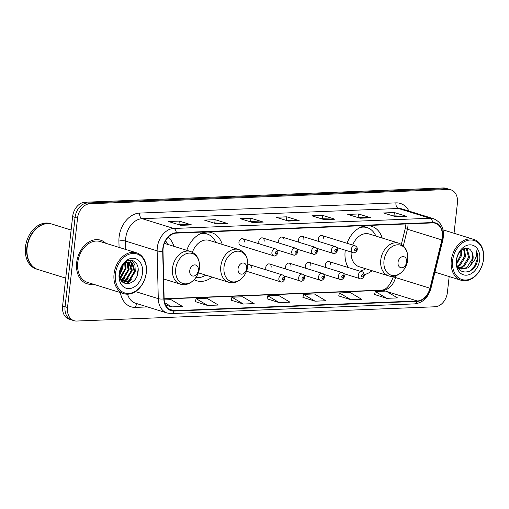 <?xml version="1.0" encoding="UTF-8"?>
<svg xmlns="http://www.w3.org/2000/svg" width="509" height="509" viewBox="0 0 509 509"><rect width="100%" height="100%" fill="white"/><g stroke="black" fill="none" stroke-linecap="round" stroke-linejoin="round"><path stroke-width="0.76" d="M345.28 250.205A25.195 18.515 107.2 0 0 345.166 251.109A25.195 18.515 107.2 0 0 348.271 267.549M364.221 274.644A25.195 18.515 107.2 0 0 372.066 270.724M194.164 279.702A25.195 18.515 107.2 0 0 196.716 280.783A25.195 18.515 107.2 0 0 212.088 277.093M246.591 270.922A3.563 2.621 107.2 0 0 247.546 271.564L280.484 281.782A3.563 2.621 -72.8 0 1 278.856 278.487A3.563 2.621 -72.8 0 1 282.597 274.975C283.736 275.006 284.474 276.222 284.798 278.608C285.186 279.435 282.387 283.061 280.484 281.782M271.138 267.263A3.563 2.621 107.2 0 0 269.509 263.967A3.563 2.621 107.2 0 0 265.768 267.479A3.563 2.621 107.2 0 0 266.277 269.91M290.995 266.474A3.563 2.621 107.2 0 0 289.366 263.172A3.563 2.621 107.2 0 0 285.619 266.684A3.563 2.621 107.2 0 0 286.128 269.121M310.846 265.685A3.563 2.621 107.2 0 0 309.217 262.383A3.563 2.621 107.2 0 0 305.476 265.895A3.563 2.621 107.2 0 0 305.985 268.332M330.704 264.89A3.563 2.621 107.2 0 0 329.075 261.594A3.563 2.621 107.2 0 0 325.327 265.106A3.563 2.621 107.2 0 0 325.836 267.543M323.743 238.848A3.563 2.621 107.2 0 0 322.108 235.552A3.563 2.621 107.2 0 0 318.367 239.065A3.563 2.621 107.2 0 0 318.876 241.501M303.886 239.644A3.563 2.621 107.2 0 0 302.257 236.341A3.563 2.621 107.2 0 0 298.509 239.854A3.563 2.621 107.2 0 0 299.018 242.29M238.95 242.227A3.563 2.621 107.2 0 0 240.579 245.523L273.524 255.747A3.563 2.621 -72.8 0 1 271.895 252.445A3.563 2.621 -72.8 0 1 275.636 248.933L242.691 238.715A3.563 2.621 107.2 0 0 238.95 242.227M264.177 241.221A3.563 2.621 107.2 0 0 262.549 237.926A3.563 2.621 107.2 0 0 258.801 241.438A3.563 2.621 107.2 0 0 259.31 243.868M284.035 240.433A3.563 2.621 107.2 0 0 282.4 237.13A3.563 2.621 107.2 0 0 278.658 240.642A3.563 2.621 107.2 0 0 279.167 243.079M222.229 244.403A25.195 18.515 107.2 0 0 211.642 232.658A25.195 18.515 107.2 0 0 186.79 250.32M382.208 238.04A25.195 18.515 107.2 0 0 371.621 226.295A25.195 18.515 107.2 0 0 347.011 243.277M173.919 246.331A25.195 18.515 107.2 0 0 168.161 237.226M251.287 268.052A3.563 2.621 107.2 0 0 249.658 264.756A3.563 2.621 107.2 0 0 247.819 265.043M244.326 242.01A3.563 2.621 107.2 0 0 242.691 238.715M454.034 233.275L457.426 203.021A14.258 10.479 107.2 0 0 450.904 189.832L445.979 188.305A14.258 10.479 107.2 0 0 443.32 187.961L84.939 202.226A14.258 10.479 107.2 0 0 72.622 216.611L62.601 305.979A14.258 10.479 107.2 0 0 69.122 319.168L71.591 319.932A14.258 10.479 107.2 0 1 65.063 306.742A14.258 10.479 107.2 0 0 71.591 319.932L74.053 320.695A14.258 10.479 107.2 0 0 76.713 321.039L435.087 306.774A14.258 10.479 107.2 0 0 447.405 292.389L449.18 276.559M450.904 189.832A14.258 10.479 107.2 0 0 448.244 189.488L89.864 203.753A14.258 10.479 107.2 0 0 77.546 218.145L75.084 217.381L65.063 306.742L75.084 217.381A14.258 10.479 107.2 0 1 87.402 202.989A14.258 10.479 107.2 0 0 75.084 217.381L72.622 216.611M448.244 189.488L445.782 188.724L87.402 202.989L445.782 188.724A14.258 10.479 107.2 0 1 448.442 189.068A14.258 10.479 107.2 0 0 445.782 188.724L443.32 187.961M76.662 262.657A22.816 16.765 107.2 0 0 87.103 283.767A22.816 16.765 107.2 0 0 93.096 284.137A22.816 16.765 107.2 0 1 87.103 283.767A22.816 16.765 107.2 0 1 76.662 262.657A22.816 16.765 107.2 0 1 100.623 240.184A22.816 16.765 107.2 0 0 76.662 262.657M163.109 248.462A15.213 11.179 -72.8 0 1 176.248 233.109L432.561 222.91A15.213 11.179 -72.8 0 1 435.392 223.273A15.213 11.179 -72.8 0 1 441.888 239.936L429.984 288.228A15.213 11.179 -72.8 0 1 417.31 300.984L174.04 310.668A15.213 11.179 -72.8 0 1 171.202 310.305A15.213 11.179 -72.8 0 1 164.127 298.808L162.995 251.039A15.213 11.179 -72.8 0 1 163.109 248.462M162.823 248.468A15.588 11.459 107.2 0 0 162.702 251.115L163.834 298.885A15.588 11.459 107.2 0 0 173.995 311.044L417.265 301.36A15.588 11.459 107.2 0 0 430.258 288.285L442.168 239.993A15.588 11.459 107.2 0 0 432.599 222.535L176.292 232.734A15.588 11.459 107.2 0 0 162.823 248.468M392.776 215.822L406.22 216.287A3.805 2.494 87.7 0 1 406.653 216.363L394.341 212.539L383.589 212.972L395.907 216.789L406.653 216.363M393.979 215.771L394.341 212.539M356.936 217.248L370.387 217.712A3.805 2.494 87.7 0 1 370.819 217.788L358.501 213.971L347.749 214.397L360.067 218.215L370.819 217.788M358.139 217.197L358.501 213.971M321.103 218.673L334.547 219.137A3.805 2.494 87.7 0 1 334.979 219.214L322.668 215.396L311.915 215.822L324.227 219.646L334.979 219.214M322.305 218.628L322.668 215.396M177.749 224.38L191.193 224.844A3.805 2.494 87.7 0 1 191.632 224.921L179.314 221.097L168.562 221.53L180.88 225.347L191.632 224.921M178.952 224.329L179.314 221.097M213.589 222.955L227.033 223.419A3.805 2.494 87.7 0 1 227.466 223.496L215.154 219.672L204.402 220.104L216.713 223.922L227.466 223.496M214.792 222.904L215.154 219.672M249.429 221.523L262.873 221.994A3.805 2.494 87.7 0 1 263.306 222.07L250.988 218.246L240.242 218.673L252.553 222.497L263.306 222.07M250.625 221.479L250.988 218.246M285.263 220.098L298.707 220.562A3.805 2.494 87.7 0 1 299.146 220.639L286.828 216.821L276.075 217.248L288.393 221.071L299.146 220.639M286.465 220.053L286.828 216.821M105.77 243.277A22.816 16.765 107.2 0 0 100.623 240.184A22.816 16.765 107.2 0 1 105.77 243.277M77.546 218.145L67.525 307.506A14.258 10.479 107.2 0 0 74.053 320.695M338.739 295.933L350.917 299.756L361.67 299.33L350.198 292.51L339.452 292.936L338.727 295.977M374.573 294.507L386.757 298.331L397.51 297.905L386.038 291.084L375.286 291.511L374.567 294.552M231.226 300.215L243.41 304.038L254.156 303.612L242.685 296.792L231.939 297.218L231.213 300.253M195.386 301.64L207.57 305.464L218.323 305.037L206.851 298.217L196.099 298.643L195.38 301.684M165.476 304.948L171.73 306.889L182.483 306.463L171.011 299.642L164.184 299.916M302.9 297.358L315.084 301.188L325.836 300.755L314.365 293.935L303.612 294.367L302.893 297.402M279.244 302.613L289.996 302.187L278.525 295.366L267.772 295.793L267.053 298.828L279.244 302.613L267.772 295.793M243.41 304.038L231.939 297.218M207.57 305.464L196.099 298.643M171.73 306.889L164.661 302.69M315.084 301.188L303.612 294.367M350.917 299.756L339.452 292.936M386.757 298.331L375.286 291.511M146.217 272.824A20.443 15.022 107.2 0 0 133.053 253.425A20.443 15.022 107.2 0 0 115.397 274.052A20.443 15.022 107.2 0 0 128.561 293.451A20.443 15.022 107.2 0 0 146.217 272.824M146.318 272.608A21.391 15.722 107.2 0 0 136.527 252.814A21.391 15.722 107.2 0 0 114.061 273.887A21.391 15.722 107.2 0 0 123.852 293.674A21.391 15.722 107.2 0 0 146.318 272.608M136.527 252.814L100.197 241.546A21.391 15.722 107.2 0 0 77.737 262.619A21.391 15.722 107.2 0 0 87.523 282.406L123.852 293.674M71.12 230.036L52.103 224.138A23.764 17.465 107.2 0 0 27.142 247.546A23.764 17.465 107.2 0 0 38.022 269.535L65.725 278.13M51.95 224.087A23.764 17.465 107.2 0 0 51.797 224.036A23.764 17.465 107.2 0 0 26.837 247.45A23.764 17.465 107.2 0 0 37.711 269.439A23.764 17.465 107.2 0 0 37.863 269.484M51.797 224.036L50.41 223.61A23.764 17.465 107.2 0 0 25.45 247.024A23.764 17.465 107.2 0 0 36.324 269.007L37.711 269.439M122.885 265.208L122.745 268.103L119.551 275.064M122.135 266.169L121.975 267.861L119.545 273.842M125.316 263.121L125.825 269.057L120.124 278.245M124.756 263.49L125.055 268.816L119.933 277.602M127.352 262.211L128.904 270.012L123.318 279.123L121.021 280.249M126.868 262.37L128.134 269.77L122.548 278.887L120.786 279.816M129.171 261.95L131.984 270.966L126.397 280.077L121.995 281.572M128.739 261.97L131.214 270.724L125.628 279.842L121.759 281.292M128.911 261.963A10.746 7.896 107.2 0 0 119.628 272.805C117.573 287.649 136.387 286.675 137.939 272.417C139.937 262.402 130.838 256.358 124.393 262.943C122.039 265.221 120.461 268.084 119.66 271.551C121.511 265.157 124.597 261.957 128.911 261.963L130.781 262.18L132.544 263.128L135.057 271.921L129.471 281.038L122.873 282.228L128.701 280.796L134.287 271.685L131.774 262.892L130.393 262.078M119.119 273.906A15.499 11.389 107.2 0 0 129.101 288.616A15.499 11.389 107.2 0 0 142.495 272.97A15.499 11.389 107.2 0 0 132.505 258.26A15.499 11.389 107.2 0 0 119.119 273.906M138.143 269.337L137.233 275.153M131.239 279.568L128.083 282.52L125.748 283.755M129.572 260.277L130.807 262.186M130.858 262.288L131.952 266.716M128.16 278.614L123.808 282.285M125.08 277.659L121.46 280.911M131.99 260.341L134.91 264.922L135.267 271.31L128.465 282.641L126.226 283.837M129.827 260.245L131.207 262.332M131.309 262.549L132.187 270.349L125.386 281.687L124.419 282.279M124.043 282.476L123.401 282.775M128.402 262.001L129.108 269.395L122.306 280.733L121.645 281.153M125.634 261.931L125.761 262.37M125.869 262.803L126.028 268.44L120.366 278.913M123.133 264.928L122.955 267.486L119.577 275.515M198.345 270.317A5.707 4.193 107.2 0 0 194.673 264.903A5.707 4.193 107.2 0 0 189.749 270.661A5.707 4.193 107.2 0 0 193.42 276.075A5.707 4.193 107.2 0 0 198.345 270.317M167.588 244.365A22.581 16.593 107.2 0 0 165.559 240.814M246.655 268.396A5.707 4.193 107.2 0 0 242.984 262.981A5.707 4.193 107.2 0 0 238.053 268.739A5.707 4.193 107.2 0 0 241.73 274.154A5.707 4.193 107.2 0 0 246.655 268.396M198.306 272.773A17.115 12.579 107.2 0 0 199.108 273.066L228.624 282.221A17.115 12.579 107.2 0 1 220.791 266.392A17.115 12.579 107.2 0 1 238.766 249.537L209.25 240.382A17.115 12.579 107.2 0 0 192.408 252.267M215.892 242.443A22.581 16.593 107.2 0 0 207.176 234.013A22.581 16.593 107.2 0 0 200.113 233.886M207.176 234.013L205.941 233.631A22.581 16.593 107.2 0 0 201.965 233.077M195.85 277.59A22.581 16.593 107.2 0 0 205.751 275.127M406.634 262.027A5.707 4.193 107.2 0 0 402.963 256.612A5.707 4.193 107.2 0 0 398.032 262.37A5.707 4.193 107.2 0 0 401.709 267.785A5.707 4.193 107.2 0 0 406.634 262.027M351.159 252.031A17.115 12.579 107.2 0 0 359.087 266.697L388.602 275.853A17.115 12.579 107.2 0 1 380.77 260.023A17.115 12.579 107.2 0 1 398.744 243.168L369.229 234.013A17.115 12.579 107.2 0 0 352.705 245.045M375.871 236.074A22.581 16.593 107.2 0 0 367.154 227.644A22.581 16.593 107.2 0 0 360.092 227.517M363.362 226.251A22.79 16.752 107.2 0 1 365.907 227.256A22.581 16.593 107.2 0 0 361.95 226.715M347.876 266.875A22.581 16.593 107.2 0 0 348.62 267.658M359.787 271.125A22.581 16.593 107.2 0 0 365.729 268.758M483.448 259.405A20.443 15.022 107.2 0 0 470.284 240A20.443 15.022 107.2 0 0 452.628 260.627A20.443 15.022 107.2 0 0 465.792 280.026A20.443 15.022 107.2 0 0 483.448 259.405M483.55 259.183A21.391 15.722 107.2 0 0 473.764 239.395A21.391 15.722 107.2 0 0 451.298 260.468A21.391 15.722 107.2 0 0 461.084 280.255A21.391 15.722 107.2 0 0 483.55 259.183M461.599 250.104L461.771 255.238L456.777 263.783M460.836 250.791L460.791 254.933L456.656 262.746M464.183 248.602L465.678 256.447L459.958 265.52L457.559 266.652M463.591 248.837L464.704 256.148L458.978 265.214L457.336 266.08M466.104 248.214L467.211 248.914L469.591 257.662L463.864 266.735L459.213 268.205M465.729 248.239L466.238 248.608L468.611 257.357L462.891 266.43L458.781 267.88M457.54 266.627L459.023 268.065L461.071 269.108L467.777 267.944L470.45 265.526L473.065 258.737C473.37 255.569 472.734 252.954 471.156 250.899C472.556 252.954 473.007 255.512 472.524 258.572L466.798 267.645L460.588 268.937M471.156 250.899C467.256 244.428 457.368 250.479 456.713 259.705C454.416 276.12 475.043 275.859 477.537 260.086L477.639 259.297C477.996 255.849 477.455 252.852 476.01 250.313C476.653 252.967 476.424 255.868 475.311 259.011L470.45 265.526M456.357 260.481A15.499 11.389 107.2 0 0 466.339 275.191A15.499 11.389 107.2 0 0 479.726 259.552A15.499 11.389 107.2 0 0 469.743 244.842A15.499 11.389 107.2 0 0 456.357 260.481M476.01 250.313L477.188 259.157L474.674 265.972L469.546 271.284M62.601 305.979L67.525 307.506M84.939 202.226L89.864 203.753M441.888 239.936L407.41 229.241A15.213 11.179 107.2 0 0 407.874 226.645A15.213 11.179 107.2 0 0 407.983 223.884M403.313 245.853L407.41 229.241A8.558 0.464 -166.1 0 1 405.291 228.395L405.934 223.966M119.068 247.399L118.915 241.094A23.764 17.465 -72.8 0 1 139.625 213.08L395.938 202.875A4.753 3.118 -92.3 0 0 398.496 208.486L142.183 218.685A19.011 13.972 107.2 0 0 125.761 237.875A19.011 13.972 107.2 0 0 125.615 241.101L125.812 249.493M395.938 202.875A23.764 17.465 -72.8 0 1 408.969 211.095M402.04 208.944A19.011 13.972 107.2 0 0 398.496 208.486L430.022 218.266A19.011 13.972 -72.8 0 1 433.566 218.724L402.04 208.944M173.995 311.044A4.753 3.118 -92.3 0 1 171.38 313.569L167.117 313.016A19.011 13.972 -72.8 0 1 158.274 298.649L157.141 250.88A19.011 13.972 -72.8 0 1 157.287 247.654A19.011 13.972 -72.8 0 1 173.709 228.471A4.753 3.118 87.7 0 1 176.292 232.734M162.702 251.115A4.753 1.342 -1.4 0 1 157.141 250.88L125.615 241.101A4.753 1.342 178.6 0 0 118.915 241.094M417.265 301.36A4.753 3.118 87.7 0 1 414.644 303.886C422.737 302.868 428.177 297.676 430.951 288.317L442.862 240.025C444.815 229.394 441.717 222.293 433.566 218.724M430.258 288.285L430.951 288.317M135.477 291.581L158.274 298.649A4.753 1.342 -1.4 0 0 163.834 298.885M442.168 239.993L442.862 240.025M432.599 222.535A4.753 3.118 -92.3 0 0 430.022 218.266L173.709 228.471L142.183 218.685A4.753 3.118 -92.3 0 1 139.625 213.08M147.464 306.921L135.54 307.391A23.764 17.465 -72.8 0 1 120.391 292.605M127.555 294.202A19.011 13.972 107.2 0 0 135.591 303.237L167.117 313.016M137.532 303.835A4.753 3.118 -92.3 0 0 135.54 307.391M417.31 300.984L386.745 291.504M385.466 291.11L382.825 290.289A15.213 11.179 107.2 0 0 395.499 277.532L395.945 275.732M429.984 288.228L395.499 277.532A8.558 0.464 -166.1 0 1 393.381 276.686L393.482 276.285M174.04 310.668L168.657 309.001M164.133 298.993L382.825 290.289A8.558 5.618 -92.3 0 0 381.546 290.117C386.013 290.098 389.958 285.619 393.381 276.686M298.707 220.562L288.126 220.989M262.873 221.994L252.286 222.414M227.033 223.419L216.452 223.839M191.193 224.844L180.612 225.264M334.547 219.137L323.959 219.564M370.387 217.712L359.799 218.132M406.22 216.287L395.639 216.707M199.413 268.008A15.722 11.554 107.2 0 0 189.284 253.088A15.722 11.554 107.2 0 0 175.707 268.949A15.722 11.554 107.2 0 0 185.836 283.869A15.722 11.554 107.2 0 0 199.413 268.008M190.455 251.459A17.115 12.579 107.2 0 0 172.481 268.313A17.115 12.579 107.2 0 0 180.313 284.143C188.674 287.089 198.561 278.372 199.426 267.963C199.98 259.596 196.989 254.093 190.455 251.459L164.362 243.366M247.718 266.08A15.722 11.554 107.2 0 0 237.595 251.16A15.722 11.554 107.2 0 0 224.017 267.028A15.722 11.554 107.2 0 0 234.14 281.948A15.722 11.554 107.2 0 0 247.718 266.08M205.929 233.625A22.79 16.752 107.2 0 0 203.384 232.619M407.703 259.717A15.722 11.554 107.2 0 0 397.574 244.797A15.722 11.554 107.2 0 0 383.996 260.659A15.722 11.554 107.2 0 0 394.119 275.579A15.722 11.554 107.2 0 0 407.703 259.717M275.223 252.852A1.19 0.872 107.2 0 0 275.993 253.978A1.19 0.872 107.2 0 0 277.017 252.782A1.19 0.872 107.2 0 0 276.253 251.656A1.19 0.872 107.2 0 0 275.223 252.852M277.074 249.894L293.381 254.952A3.563 2.621 -72.8 0 1 291.746 251.656A3.563 2.621 -72.8 0 1 295.494 248.144L262.549 237.926M295.08 252.063A1.19 0.872 107.2 0 0 295.844 253.189A1.19 0.872 107.2 0 0 296.868 251.993A1.19 0.872 107.2 0 0 296.104 250.861A1.19 0.872 107.2 0 0 295.08 252.063M296.932 249.105L313.232 254.163A3.563 2.621 -72.8 0 1 311.603 250.867A3.563 2.621 -72.8 0 1 315.345 247.355L282.4 237.13M314.931 251.274A1.19 0.872 107.2 0 0 315.695 252.4A1.19 0.872 107.2 0 0 316.725 251.204A1.19 0.872 107.2 0 0 315.955 250.072A1.19 0.872 107.2 0 0 314.931 251.274M316.783 248.316L333.083 253.374A3.563 2.621 -72.8 0 1 331.454 250.078A3.563 2.621 -72.8 0 1 335.202 246.566L302.257 236.341M334.788 250.485A1.19 0.872 107.2 0 0 335.552 251.611A1.19 0.872 107.2 0 0 336.576 250.409A1.19 0.872 107.2 0 0 335.813 249.283A1.19 0.872 107.2 0 0 334.788 250.485M336.64 247.527L352.941 252.585A3.563 2.621 -72.8 0 1 351.312 249.283A3.563 2.621 -72.8 0 1 355.053 245.777L322.108 235.552M354.639 249.69A1.19 0.872 107.2 0 0 355.403 250.822A1.19 0.872 107.2 0 0 356.434 249.62A1.19 0.872 107.2 0 0 355.664 248.494A1.19 0.872 107.2 0 0 354.639 249.69M283.977 278.824A1.19 0.872 107.2 0 0 283.214 277.698A1.19 0.872 107.2 0 0 282.183 278.894A1.19 0.872 107.2 0 0 282.953 280.02A1.19 0.872 107.2 0 0 283.977 278.824M298.707 277.698A3.563 2.621 -72.8 0 1 302.454 274.186C303.593 274.217 304.325 275.433 304.656 277.819C305.037 278.646 302.244 282.272 300.342 280.993A3.563 2.621 -72.8 0 1 298.707 277.698M303.828 278.035A1.19 0.872 107.2 0 0 303.065 276.902A1.19 0.872 107.2 0 0 302.041 278.105A1.19 0.872 107.2 0 0 302.804 279.231A1.19 0.872 107.2 0 0 303.828 278.035M318.564 276.909A3.563 2.621 -72.8 0 1 322.305 273.397C323.444 273.428 324.182 274.637 324.507 277.03C324.895 277.85 322.095 281.477 320.193 280.204A3.563 2.621 -72.8 0 1 318.564 276.909M323.686 277.24A1.19 0.872 107.2 0 0 322.922 276.113A1.19 0.872 107.2 0 0 321.892 277.316A1.19 0.872 107.2 0 0 322.661 278.442A1.19 0.872 107.2 0 0 323.686 277.24M338.415 276.12A3.563 2.621 -72.8 0 1 342.163 272.608C343.301 272.639 344.033 273.848 344.364 276.241C344.746 277.061 341.953 280.688 340.05 279.416A3.563 2.621 -72.8 0 1 338.415 276.12M343.537 276.451A1.19 0.872 107.2 0 0 342.773 275.324A1.19 0.872 107.2 0 0 341.749 276.521A1.19 0.872 107.2 0 0 342.512 277.653A1.19 0.872 107.2 0 0 343.537 276.451M358.272 275.324A3.563 2.621 -72.8 0 1 362.014 271.812C363.152 271.851 363.89 273.059 364.215 275.452C364.597 276.272 361.804 279.899 359.901 278.627A3.563 2.621 -72.8 0 1 358.272 275.324M363.394 275.662A1.19 0.872 107.2 0 0 362.631 274.536A1.19 0.872 107.2 0 0 361.6 275.732A1.19 0.872 107.2 0 0 362.37 276.864A1.19 0.872 107.2 0 0 363.394 275.662M171.38 313.569L414.644 303.886M164.127 298.77L381.546 290.117M401.353 244.352L405.291 228.395M163.656 278.977L180.313 284.143M238.766 249.537C245.3 252.171 248.29 257.675 247.73 266.035C246.865 276.451 236.984 285.167 228.624 282.221M205.948 233.631L203.918 232.479M398.744 243.168C405.279 245.802 408.269 251.306 407.715 259.673C406.85 270.082 396.963 278.798 388.602 275.853M365.92 227.262L367.154 227.644M365.926 227.262L363.897 226.117M443.053 229.864L473.764 239.395M434.94 272.143L461.084 280.255M273.524 255.747C275.426 257.02 278.219 253.393 277.838 252.566C278.041 250.924 277.303 249.715 275.636 248.933M293.381 254.952C295.277 256.231 298.077 252.604 297.695 251.777C297.892 250.135 297.161 248.926 295.494 248.144M313.232 254.163C315.135 255.435 317.928 251.809 317.546 250.988C317.75 249.346 317.012 248.137 315.345 247.355M333.083 253.374C334.986 254.646 337.785 251.02 337.403 250.199C337.601 248.557 336.869 247.342 335.202 246.566M352.941 252.585C354.843 253.857 357.636 250.231 357.254 249.41C357.458 247.768 356.72 246.553 355.053 245.777M249.658 264.756L282.597 274.975M269.509 263.967L302.454 274.186M284.035 275.935L300.342 280.993M289.366 263.172L322.305 273.397M303.892 275.146L320.193 280.204M309.217 262.383L342.163 272.608M323.743 274.357L340.05 279.416M329.075 261.594L362.014 271.812M343.6 273.568L359.901 278.627"/></g></svg>
